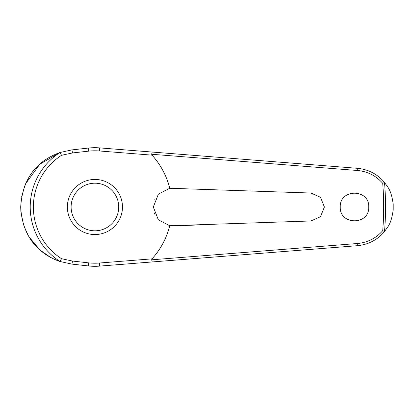 <?xml version="1.0" encoding="UTF-8"?>
<svg xmlns="http://www.w3.org/2000/svg" width="414" height="414" viewBox="0 0 414 414"><rect width="100%" height="100%" fill="white"/><g stroke="black" fill="none" stroke-linecap="round" stroke-linejoin="round"><path stroke-width="0.62" d="M152.217 261.948L357.556 245.683C368.434 244.596 377.444 239.872 384.58 231.509L384.513 231.529A290.628 290.628 0 0 0 384.513 182.47L384.58 182.491C377.444 174.128 368.434 169.404 357.556 168.317L99.603 147.886A59.3 59.3 0 0 0 88.373 148.062L71.808 149.904L60.061 152.492A64.703 64.703 0 0 0 60.061 261.508L71.808 264.096L88.373 265.938A59.3 59.3 0 0 0 99.603 266.114L152.217 261.948L151.638 259.738M151.638 154.262L357.701 170.511C367.673 171.499 376.01 175.764 382.707 183.304A288.765 288.765 0 0 1 382.707 230.696L384.513 231.529M152.217 152.052L151.638 154.189L152.031 155.141A77.144 77.144 0 0 1 169.756 188.266L310.919 193.027L320.467 197.276L324.4 207L320.467 216.724L310.919 220.972L169.756 225.733L158.386 219.875L153.32 207L158.402 194.109L169.756 188.266M384.58 182.491C387.535 187.247 391.101 189.027 393.196 204.133L393.196 209.867C391.101 224.973 387.535 226.753 384.58 231.509M340.251 207C339.454 188.603 369.536 188.603 368.739 207C369.536 225.397 339.454 225.397 340.251 207M155.115 198.963L154.8 199.672M60.061 152.492L61.515 155.307L72.393 152.952A2.251 0.269 -96.3 0 0 72.321 152.109A2.251 0.269 -96.3 0 0 71.808 149.904L71.182 149.977M60.004 152.492L39.785 164.239L25.647 183.681M24.742 185.834L21.544 197.178M21.357 198.342L20.7 207L20.855 211.254M154.262 212.879L154.732 214.157M72.393 152.952L88.715 151.136A56.206 56.206 0 0 1 99.36 150.97L152.031 155.141M384.513 182.47L382.707 183.304M94.92 234.552A27.552 27.552 0 0 0 122.472 207A27.552 27.552 0 0 0 94.92 179.448A27.552 27.552 0 0 0 67.368 207A27.552 27.552 0 0 0 94.92 234.552A27.552 27.552 0 0 1 67.368 207A27.552 27.552 0 0 1 94.92 179.448M60.061 261.508L61.515 258.693A61.546 61.546 0 0 1 61.515 155.307M382.707 230.696C376.01 238.236 367.673 242.5 357.701 243.489L151.638 259.811L152.031 258.859L99.36 263.03L99.603 266.114M99.36 263.03A56.206 56.206 0 0 1 88.715 262.864L72.393 261.048L61.515 258.693M169.756 225.733A77.144 77.144 0 0 1 152.031 258.859M172.886 225.878L194.347 225.118M20.871 211.445L23.339 224.207M23.821 225.682L28.24 235.457M29.244 237.144L39.563 249.559M40.324 250.237L50.534 257.373M54.56 259.381L56.594 260.251M59.973 261.498C45.845 256.504 22.589 243.147 20.7 207C22.936 170.356 45.55 157.791 59.973 152.502M72.393 261.048A2.251 0.269 96.3 0 1 72.321 261.891A2.251 0.269 96.3 0 1 71.808 264.096M88.715 262.864L88.373 265.938M99.36 150.97L99.603 147.886M88.715 151.136L88.373 148.062M393.196 204.133A298.287 298.287 0 0 1 393.207 207A298.287 298.287 0 0 1 393.196 209.867M118.725 207A23.805 23.805 0 0 0 94.92 183.195A23.805 23.805 0 0 0 71.115 207A23.805 23.805 0 0 0 94.92 230.805A23.805 23.805 0 0 0 118.725 207M357.556 168.317A2.251 0.316 94.5 0 1 357.701 170.511M357.556 245.683A2.251 0.316 -94.5 0 0 357.701 243.489"/></g></svg>
